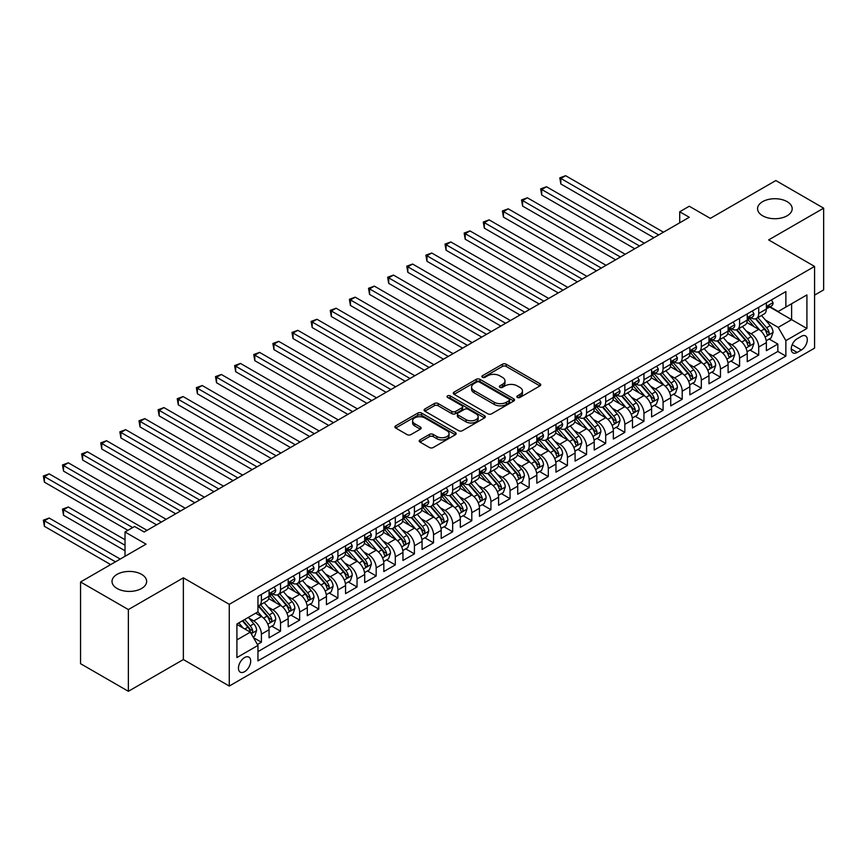 <?xml version="1.0" encoding="UTF-8"?>
<svg xmlns="http://www.w3.org/2000/svg" width="867" height="867" viewBox="0 0 867 867"><rect width="100%" height="100%" fill="white"/><g stroke="black" fill="none" stroke-linecap="round" stroke-linejoin="round"><path stroke-width="1.3" d="M517.382 397.422A1.853 1.073 0 0 0 520.005 397.422L539.957 385.902A2.655 1.528 0 0 0 540.737 384.818A2.655 1.528 0 0 0 539.957 383.734L506.165 364.227A2.655 1.528 0 0 0 502.405 364.227L482.453 375.736A1.853 1.073 0 0 0 481.911 376.506A1.853 1.073 0 0 0 482.453 377.264A1.853 1.073 0 0 0 485.087 377.264L487.666 375.769A8.497 4.909 0 0 1 499.685 375.769L502.502 377.394A8.497 4.909 0 0 1 504.984 380.862A8.497 4.909 0 0 1 502.502 384.33L499.923 385.826A1.853 1.073 0 0 0 499.37 386.584A1.853 1.073 0 0 0 499.923 387.343A1.853 1.073 0 0 0 502.546 387.343L505.125 385.848A8.497 4.909 0 0 1 517.144 385.848L519.962 387.473A8.497 4.909 0 0 1 522.454 390.941A8.497 4.909 0 0 1 519.962 394.409L517.382 395.905A1.853 1.073 0 0 0 516.84 396.663A1.853 1.073 0 0 0 517.382 397.422L517.382 395.905M141.57 574.355A17.307 9.992 0 0 0 122.702 572.187A17.307 9.992 0 0 0 112.016 581.421A17.307 9.992 0 0 0 117.088 588.487A17.307 9.992 0 0 0 135.956 590.655A17.307 9.992 0 0 0 146.642 581.421A17.307 9.992 0 0 0 141.57 574.355M787.117 201.653A17.307 9.992 0 0 0 768.249 199.486A17.307 9.992 0 0 0 757.563 208.719A17.307 9.992 0 0 0 762.635 215.785A17.307 9.992 0 0 0 781.503 217.953A17.307 9.992 0 0 0 792.189 208.719A17.307 9.992 0 0 0 787.117 201.653M244.57 671.697A8.659 4.996 120 0 0 250.227 664.068A8.659 4.996 120 0 0 248.894 657.132A8.659 4.996 120 0 0 244.57 657.565A8.659 4.996 120 0 0 238.913 665.195A8.659 4.996 120 0 0 240.246 672.131A8.659 4.996 120 0 0 244.57 671.697M419.986 439.883A2.655 1.528 0 0 0 419.205 440.967A2.655 1.528 0 0 0 419.986 442.051L429.468 447.524A2.655 1.528 0 0 0 433.218 447.524L455.381 434.735A2.655 1.528 0 0 0 456.15 433.652A2.655 1.528 0 0 0 455.381 432.568L421.579 413.06A2.655 1.528 0 0 0 417.829 413.06L395.677 425.849A2.655 1.528 0 0 0 394.897 426.932A2.655 1.528 0 0 0 395.677 428.016L407.122 434.627A2.655 1.528 0 0 0 410.882 434.627L420.365 429.154A2.655 1.528 0 0 0 421.134 428.07A2.655 1.528 0 0 0 420.365 426.987L414.686 423.703A7.099 4.097 0 0 1 412.605 420.809A7.099 4.097 0 0 1 416.984 417.016A7.099 4.097 0 0 1 424.722 417.905L446.971 430.747A7.099 4.097 0 0 1 449.052 433.652A7.099 4.097 0 0 1 444.673 437.445A7.099 4.097 0 0 1 436.925 436.556L433.218 434.41A2.655 1.528 0 0 0 429.468 434.41L419.986 439.883L419.986 442.051L429.468 436.621L429.468 434.41M814.568 295.127L823.65 289.881L823.65 208.167L775.835 180.553L710.322 218.376L689.276 206.238L679.717 211.754L689.276 217.281L144.15 532.002L134.591 526.486L125.021 532.002L125.021 556.3M128.37 609.577L128.37 691.302L183.36 659.549L183.36 577.834L128.37 609.577L80.555 581.974L146.068 544.151L125.021 532.002M183.36 577.834L229.267 604.332L814.568 266.418L814.568 348.133L229.267 686.057L229.267 604.332M823.65 208.167L768.661 239.91L814.568 266.418M487.861 413.819A2.655 1.528 0 0 0 491.611 413.819L513.763 401.02A2.655 1.528 0 0 0 514.543 399.936A2.655 1.528 0 0 0 513.763 398.853L479.971 379.345A2.655 1.528 0 0 0 476.211 379.345L454.059 392.133A2.655 1.528 0 0 0 453.278 393.217A2.655 1.528 0 0 0 454.059 394.301L487.861 413.819M448.326 397.823A1.853 1.073 0 0 1 450.211 398.083L484.534 417.905L462.414 430.671A2.655 1.528 0 0 1 458.665 430.671L424.863 411.164L434.345 405.723L434.345 403.513L424.863 408.996A2.655 1.528 0 0 0 424.093 410.08A2.655 1.528 0 0 0 424.863 411.164L424.863 408.996M434.345 405.723A2.655 1.528 0 0 1 438.106 405.723L438.106 403.513A2.655 1.528 0 0 0 434.345 403.513M438.106 403.513L451.805 411.435A2.655 1.528 0 0 0 455.565 411.435L461.851 407.804A2.655 1.528 0 0 0 462.631 406.721A2.655 1.528 0 0 0 461.851 405.637L447.589 397.389A1.853 1.073 0 0 1 447.036 396.631A1.853 1.073 0 0 1 448.185 395.645A1.853 1.073 0 0 1 450.211 395.872L484.566 415.716A2.655 1.528 0 0 1 485.347 416.799A2.655 1.528 0 0 1 484.566 417.883L484.566 415.716M128.37 691.302L80.555 663.688L80.555 581.974M257.434 644.506L261.4 642.219L253.467 637.635M248.948 618.128L253.749 620.902A10.816 6.242 60 0 1 261.4 634.156L269.052 629.735L269.052 637.798L280.529 631.176L271.826 626.147M268.076 607.084L272.877 609.859A10.816 6.242 60 0 1 280.529 623.113L288.18 618.691L288.18 626.754L299.657 620.133L290.954 615.104M287.205 596.041L292.006 598.815A10.816 6.242 60 0 1 299.657 612.069L307.308 607.648L307.308 615.711L318.785 609.089L310.083 604.061M306.333 584.997L311.134 587.772A10.816 6.242 60 0 1 318.785 601.026L326.436 596.604L326.436 604.667L337.913 598.046L329.211 593.017M325.461 573.954L330.262 576.728A10.816 6.242 60 0 1 337.913 589.983L345.565 585.561L345.565 593.624L357.041 587.002L348.339 581.974M344.589 562.911L349.39 565.685A10.816 6.242 60 0 1 357.041 578.939L364.693 574.518L364.693 582.581L376.17 575.959L367.467 570.93M363.717 551.867L368.518 554.642A10.816 6.242 60 0 1 376.17 567.896L383.821 563.474L383.821 571.537L395.298 564.916L386.595 559.887M382.835 540.824L387.647 543.598A10.816 6.242 60 0 1 395.298 556.852L402.949 552.431L402.949 560.494L414.415 553.872L405.713 548.844M401.963 529.78L406.775 532.555A10.816 6.242 60 0 1 414.415 545.809L422.066 541.387L422.066 549.45L433.543 542.829L424.841 537.8M421.091 518.737L425.892 521.511A10.816 6.242 60 0 1 433.543 534.766L441.195 530.344L441.195 538.407L452.672 531.785L443.969 526.757M440.219 507.694L445.02 510.468A10.816 6.242 60 0 1 452.672 523.722L460.323 519.3L460.323 527.364L471.8 520.742L463.097 515.713M459.347 496.65L464.148 499.425A10.816 6.242 60 0 1 471.8 512.679L479.451 508.257L479.451 516.32L490.928 509.698L482.225 504.67M478.476 485.607L483.277 488.381A10.816 6.242 60 0 1 490.928 501.635L498.579 497.214L498.579 505.277L510.056 498.655L501.354 493.626M497.604 474.563L502.405 477.338A10.816 6.242 60 0 1 510.056 490.592L517.707 486.17L517.707 494.233L529.184 487.612L520.482 482.583M516.732 463.52L521.533 466.294A10.816 6.242 60 0 1 529.184 479.549L536.836 475.138L536.836 483.19L548.312 476.568L539.61 471.54M535.86 452.487L540.661 455.251A10.816 6.242 60 0 1 548.312 468.505L555.964 464.094L555.964 472.147L567.441 465.525L558.738 460.496M554.988 441.444L559.789 444.207A10.816 6.242 60 0 1 567.441 457.462L575.092 453.051L575.092 461.103L586.569 454.481L577.866 449.453M574.117 430.4L578.918 433.164A10.816 6.242 60 0 1 586.569 446.418L594.22 442.007L594.22 450.06L605.697 443.438L596.995 438.409M593.245 419.357L598.046 422.121A10.816 6.242 60 0 1 605.697 435.375L613.348 430.964L613.348 439.027L624.825 432.395L616.123 427.366M612.373 408.314L617.174 411.077A10.816 6.242 60 0 1 624.825 424.331L632.476 419.921L632.476 427.984L643.953 421.351L635.251 416.333M631.49 397.27L636.302 400.045A10.816 6.242 60 0 1 643.953 413.288L651.605 408.877L651.605 416.94L663.071 410.308L654.368 405.29M650.618 386.227L655.43 389.001A10.816 6.242 60 0 1 663.071 402.245L670.722 397.834L670.722 405.897L682.199 399.264L673.496 394.247M669.747 375.183L674.548 377.958A10.816 6.242 60 0 1 682.199 391.201L689.85 386.79L689.85 394.853L701.327 388.221L692.625 383.203M688.875 364.14L693.676 366.914A10.816 6.242 60 0 1 701.327 380.158L708.978 375.747L708.978 383.81L720.455 377.178L711.753 372.16M708.003 353.097L712.804 355.871A10.816 6.242 60 0 1 720.455 369.114L728.107 364.704L728.107 372.767L739.584 366.134L730.881 361.116M727.131 342.053L731.932 344.828A10.816 6.242 60 0 1 739.584 358.071L747.235 353.66L747.235 361.723L758.712 355.091L758.712 347.028A10.816 6.242 -120 0 0 751.06 333.784L746.259 331.01M750.009 350.073L758.712 355.091M269.052 629.735A10.816 6.242 -120 0 0 261.4 616.48L255.667 613.175M288.18 618.691A10.816 6.242 -120 0 0 280.529 605.437L268.705 598.609M307.308 607.648A10.816 6.242 -120 0 0 299.657 594.394L287.822 587.566M326.436 596.604A10.816 6.242 -120 0 0 318.785 583.35L306.951 576.522M345.565 585.561A10.816 6.242 -120 0 0 337.913 572.307L326.079 565.479M364.693 574.518A10.816 6.242 -120 0 0 357.041 561.263L345.207 554.436M383.821 563.474A10.816 6.242 -120 0 0 376.17 550.22L364.335 543.392M402.949 552.431A10.816 6.242 -120 0 0 395.298 539.187L383.463 532.349M422.066 541.387A10.816 6.242 -120 0 0 414.415 528.144L402.591 521.305M441.195 530.344A10.816 6.242 -120 0 0 433.543 517.1L421.72 510.262M460.323 519.3A10.816 6.242 -120 0 0 452.672 506.057L440.848 499.219M479.451 508.257A10.816 6.242 -120 0 0 471.8 495.014L459.976 488.175M498.579 497.214A10.816 6.242 -120 0 0 490.928 483.97L479.104 477.143M517.707 486.17A10.816 6.242 -120 0 0 510.056 472.927L498.232 466.099M536.836 475.138A10.816 6.242 -120 0 0 529.184 461.883L517.361 455.056M555.964 464.094A10.816 6.242 -120 0 0 548.312 450.84L536.478 444.012M575.092 453.051A10.816 6.242 -120 0 0 567.441 439.797L555.606 432.969M594.22 442.007A10.816 6.242 -120 0 0 586.569 428.753L574.734 421.926M613.348 430.964A10.816 6.242 -120 0 0 605.697 417.71L593.862 410.882M632.476 419.921A10.816 6.242 -120 0 0 624.825 406.666L612.991 399.839M651.605 408.877A10.816 6.242 -120 0 0 643.953 395.623L632.119 388.795M670.722 397.834A10.816 6.242 -120 0 0 663.071 384.58L651.247 377.752M689.85 386.79A10.816 6.242 -120 0 0 682.199 373.536L670.375 366.708M708.978 375.747A10.816 6.242 -120 0 0 701.327 362.493L689.503 355.665M728.107 364.704A10.816 6.242 -120 0 0 720.455 351.449L708.632 344.622M747.235 353.66A10.816 6.242 -120 0 0 739.584 340.406L727.76 333.578M801.368 336.32L797.163 338.748A8.388 4.844 120 0 0 791.679 346.139A8.388 4.844 120 0 0 792.969 352.858A8.388 4.844 120 0 0 797.163 352.446L801.368 350.019A8.388 4.844 120 0 0 806.841 342.628A8.388 4.844 120 0 0 805.562 335.908A8.388 4.844 120 0 0 801.368 336.32M236.919 639.9L250.303 632.162L257.954 645.416L257.954 660.882L785.87 356.088L785.87 340.623L778.219 327.379L765.388 319.966M257.954 645.416L236.919 657.565L236.919 623.991L257.954 611.842L257.954 596.388L785.87 291.594L785.87 307.059L806.917 294.91L806.917 328.485L785.87 340.623M272.78 593.895L272.877 593.96A10.816 6.242 60 0 0 278.285 594.491L285.937 590.069A10.816 6.242 -120 0 0 288.18 585.117L288.18 578.939M291.908 582.852L292.006 582.917A10.816 6.242 60 0 0 297.414 583.448L305.065 579.026A10.816 6.242 -120 0 0 307.308 574.073L307.308 567.896M311.036 571.808L311.134 571.873A10.816 6.242 60 0 0 316.542 572.404L324.193 567.993A10.816 6.242 -120 0 0 326.436 563.03L326.436 556.852M330.164 560.765L330.262 560.83A10.816 6.242 60 0 0 335.67 561.361L343.321 556.95A10.816 6.242 -120 0 0 345.565 551.986L345.565 545.809M349.293 549.721L349.39 549.786A10.816 6.242 60 0 0 354.798 550.317L362.449 545.907A10.816 6.242 -120 0 0 364.693 540.954L364.693 534.766M368.41 538.678L368.518 538.743A10.816 6.242 60 0 0 373.926 539.274L381.578 534.863A10.816 6.242 -120 0 0 383.821 529.91L383.821 523.722M387.538 527.635L387.647 527.7A10.816 6.242 60 0 0 393.054 528.231L400.706 523.82A10.816 6.242 -120 0 0 402.949 518.867L402.949 512.679M406.666 516.591L406.775 516.656A10.816 6.242 60 0 0 412.183 517.187L419.834 512.776A10.816 6.242 -120 0 0 422.066 507.824L422.066 501.635M425.795 505.559L425.892 505.613A10.816 6.242 60 0 0 431.311 506.144L438.962 501.733A10.816 6.242 -120 0 0 441.195 496.78L441.195 490.592M444.923 494.515L445.02 494.569A10.816 6.242 60 0 0 450.439 495.1L458.09 490.689A10.816 6.242 -120 0 0 460.323 485.737L460.323 479.549M464.051 483.472L464.148 483.526A10.816 6.242 60 0 0 469.556 484.057L477.208 479.646A10.816 6.242 -120 0 0 479.451 474.693L479.451 468.505M483.179 472.428L483.277 472.482A10.816 6.242 60 0 0 488.685 473.014L496.336 468.603A10.816 6.242 -120 0 0 498.579 463.65L498.579 457.462M502.307 461.385L502.405 461.439A10.816 6.242 60 0 0 507.813 461.97L515.464 457.559A10.816 6.242 -120 0 0 517.707 452.607L517.707 446.418M521.435 450.341L521.533 450.396A10.816 6.242 60 0 0 526.941 450.927L534.592 446.516A10.816 6.242 -120 0 0 536.836 441.563L536.836 435.375M540.564 439.298L540.661 439.352A10.816 6.242 60 0 0 546.069 439.883L553.72 435.472A10.816 6.242 -120 0 0 555.964 430.52L555.964 424.331M559.692 428.255L559.789 428.309A10.816 6.242 60 0 0 565.197 428.851L572.849 424.429A10.816 6.242 -120 0 0 575.092 419.476L575.092 413.288M578.82 417.211L578.918 417.265A10.816 6.242 60 0 0 584.325 417.807L591.977 413.386A10.816 6.242 -120 0 0 594.22 408.433L594.22 402.245M597.948 406.168L598.046 406.222A10.816 6.242 60 0 0 603.454 406.764L611.105 402.342A10.816 6.242 -120 0 0 613.348 397.389L613.348 391.201M617.066 395.124L617.174 395.179A10.816 6.242 60 0 0 622.582 395.72L630.233 391.299A10.816 6.242 -120 0 0 632.476 386.346L632.476 380.158M636.194 384.081L636.302 384.135A10.816 6.242 60 0 0 641.71 384.677L649.361 380.255A10.816 6.242 -120 0 0 651.605 375.303L651.605 369.114M655.322 373.038L655.43 373.092A10.816 6.242 60 0 0 660.838 373.634L668.49 369.212A10.816 6.242 -120 0 0 670.722 364.259L670.722 358.071M674.45 361.994L674.548 362.048A10.816 6.242 60 0 0 679.966 362.59L687.618 358.169A10.816 6.242 -120 0 0 689.85 353.216L689.85 347.028M693.578 350.951L693.676 351.005A10.816 6.242 60 0 0 699.095 351.547L706.746 347.125A10.816 6.242 -120 0 0 708.978 342.172L708.978 335.984M712.707 339.907L712.804 339.962A10.816 6.242 60 0 0 718.212 340.503L725.863 336.082A10.816 6.242 -120 0 0 728.107 331.129L728.107 324.941M731.835 328.864L731.932 328.918A10.816 6.242 60 0 0 737.34 329.46L744.991 325.038A10.816 6.242 -120 0 0 747.235 320.086L747.235 313.908M257.954 651.605L777.84 351.449L777.84 344.047L766.363 350.68L766.363 342.617A10.816 6.242 -120 0 0 758.712 329.362L746.888 322.535M750.963 317.821L751.06 317.875A10.816 6.242 -120 0 0 756.468 318.417A10.816 6.242 -120 0 0 758.712 313.464L758.712 307.276M756.468 318.417L764.12 313.995A10.816 6.242 -120 0 0 766.363 309.042L766.363 302.865M261.4 594.394L261.4 600.582A10.816 6.242 60 0 1 259.157 605.534A10.816 6.242 60 0 1 257.954 605.968M259.157 605.534L266.808 601.113A10.816 6.242 -120 0 0 269.052 596.16L269.052 589.983M280.529 583.35L280.529 589.538A10.816 6.242 60 0 1 278.285 594.491M299.657 572.307L299.657 578.495A10.816 6.242 60 0 1 297.414 583.448M318.785 561.263L318.785 567.452A10.816 6.242 60 0 1 316.542 572.404M337.913 550.22L337.913 556.408A10.816 6.242 60 0 1 335.67 561.361M357.041 539.176L357.041 545.365A10.816 6.242 60 0 1 354.798 550.317M376.17 528.144L376.17 534.321A10.816 6.242 60 0 1 373.926 539.274M395.298 517.1L395.298 523.278A10.816 6.242 60 0 1 393.054 528.231M414.415 506.057L414.415 512.234A10.816 6.242 60 0 1 412.183 517.187M433.543 495.014L433.543 501.191A10.816 6.242 60 0 1 431.311 506.144M452.672 483.97L452.672 490.148A10.816 6.242 60 0 1 450.439 495.1M471.8 472.927L471.8 479.104A10.816 6.242 60 0 1 469.556 484.057M490.928 461.883L490.928 468.061A10.816 6.242 60 0 1 488.685 473.014M510.056 450.84L510.056 457.017A10.816 6.242 60 0 1 507.813 461.97M529.184 439.797L529.184 445.974A10.816 6.242 60 0 1 526.941 450.927M548.312 428.753L548.312 434.931A10.816 6.242 60 0 1 546.069 439.883M567.441 417.71L567.441 423.887A10.816 6.242 60 0 1 565.197 428.851M586.569 406.666L586.569 412.844A10.816 6.242 60 0 1 584.325 417.807M605.697 395.623L605.697 401.811A10.816 6.242 60 0 1 603.454 406.764M624.825 384.58L624.825 390.768A10.816 6.242 60 0 1 622.582 395.72M643.953 373.536L643.953 379.724A10.816 6.242 60 0 1 641.71 384.677M663.071 362.493L663.071 368.681A10.816 6.242 60 0 1 660.838 373.634M682.199 351.449L682.199 357.637A10.816 6.242 60 0 1 679.966 362.59M701.327 340.406L701.327 346.594A10.816 6.242 60 0 1 699.095 351.547M720.455 329.362L720.455 335.551A10.816 6.242 60 0 1 718.212 340.503M739.584 318.319L739.584 324.507A10.816 6.242 60 0 1 737.34 329.46M739.584 358.071L739.584 366.134M720.455 369.114L720.455 377.178M701.327 380.158L701.327 388.221M682.199 391.201L682.199 399.264M663.071 402.245L663.071 410.308M643.953 413.288L643.953 421.351M624.825 424.331L624.825 432.395M605.697 435.375L605.697 443.438M586.569 446.418L586.569 454.481M567.441 457.462L567.441 465.525M548.312 468.505L548.312 476.568M529.184 479.549L529.184 487.612M510.056 490.592L510.056 498.655M490.928 501.635L490.928 509.698M471.8 512.679L471.8 520.742M452.672 523.722L452.672 531.785M433.543 534.766L433.543 542.829M414.415 545.809L414.415 553.872M395.298 556.852L395.298 564.916M376.17 567.896L376.17 575.959M357.041 578.939L357.041 587.002M337.913 589.983L337.913 598.046M318.785 601.026L318.785 609.089M299.657 612.069L299.657 620.133M280.529 623.113L280.529 631.176M261.4 634.156L261.4 642.219M250.303 632.162L236.919 624.435M778.219 327.379L791.614 319.641L791.614 303.743L806.917 294.91M769.701 306.994L806.917 328.485M770.091 306.777L778.219 311.47L785.87 307.059M183.36 659.549L229.267 686.057M679.717 211.754L679.717 222.797M769.137 339.03L777.84 344.047M777.84 351.449L785.87 356.088M518.119 397.682L519.962 396.62A8.497 4.909 0 0 0 522.454 393.152L522.454 390.941M504.984 380.862L504.984 383.073A8.497 4.909 0 0 1 502.502 386.541L500.66 387.603M539.924 385.923L506.165 366.438A2.655 1.528 0 0 0 502.405 366.438L483.201 377.524M513.763 398.853L513.763 401.02L479.971 381.556A2.655 1.528 0 0 0 476.211 381.556L454.102 394.322M509.07 400.695A1.853 1.073 0 0 0 509.612 399.936A1.853 1.073 0 0 0 509.07 399.178L479.408 382.054A1.853 1.073 0 0 0 476.774 382.054L474.054 383.626A8.497 4.909 0 0 0 471.572 387.094A8.497 4.909 0 0 0 474.054 390.562L494.331 402.266A8.497 4.909 0 0 0 506.35 402.266L509.07 400.695L509.07 402.906A1.853 1.073 0 0 0 509.612 402.147L509.612 399.936M471.572 387.094L471.572 389.305A8.497 4.909 0 0 0 474.054 392.773L474.054 390.562M509.07 402.906L506.35 404.477A8.497 4.909 0 0 1 494.331 404.477L474.054 392.773M438.106 405.723L451.805 413.635A2.655 1.528 0 0 0 455.565 413.635L461.851 410.004A2.655 1.528 0 0 0 462.631 408.921L462.631 406.721M466.034 419.639A7.099 4.097 0 0 0 473.772 420.528A7.099 4.097 0 0 0 478.15 416.745A7.099 4.097 0 0 0 476.07 413.841L468.234 409.322A2.655 1.528 0 0 0 464.484 409.322L458.188 412.952A2.655 1.528 0 0 0 457.418 414.036A2.655 1.528 0 0 0 458.188 415.12L466.034 419.639L466.034 421.85A7.099 4.097 0 0 0 473.772 422.738A7.099 4.097 0 0 0 478.15 418.945L478.15 416.745M457.418 414.036L457.418 416.236A2.655 1.528 0 0 0 458.188 417.32L458.188 415.12M466.034 421.85L458.188 417.32M449.052 433.652L449.052 435.863A7.099 4.097 0 0 1 444.673 439.645A7.099 4.097 0 0 1 436.925 438.756L433.218 436.621A2.655 1.528 0 0 0 429.468 436.621M412.605 420.809L412.605 423.02A7.099 4.097 0 0 0 414.686 425.914L414.686 423.703M420.322 429.176L414.686 425.914M455.338 434.757L421.579 415.26A2.655 1.528 0 0 0 417.829 415.26L395.71 428.038M766.2 340.72L771.142 337.87L773.061 332.343A7.164 4.14 -120 0 0 770.264 325.613L761.529 315.501M759.774 330.067L749.792 318.503M754.095 326.696L748.297 319.988A17.177 9.916 -120 0 0 747.766 319.381M560.841 228.151L615.635 259.797L522.584 206.064L522.584 200.548L527.364 197.784L625.205 254.269M755.493 318.807L764.336 329.037A7.164 4.14 60 0 1 766.894 333.979C767.967 335.421 768.736 334.976 769.192 332.646A7.164 4.14 -120 0 0 766.634 327.715L757.888 317.593M756.013 318.633L765.518 329.633A3.652 2.113 60 0 1 766.439 331.064L769.192 332.646M766.894 333.979L767.414 334.825M771.435 299.939L773.061 302.746A7.164 4.14 60 0 1 771.576 305.921L767.934 308.023A7.164 4.14 -120 0 0 769.192 306.365L769.04 305.737M658.682 234.946L560.841 178.461L565.62 175.698L663.461 232.183M766.601 308.359L766.634 308.359A7.164 4.14 -120 0 0 767.934 308.023M768.26 305.834L769.192 306.365C768.736 305.292 767.967 305.726 766.894 307.698A7.164 4.14 60 0 1 766.363 308.717M653.891 237.71L560.841 183.977L560.841 178.461L559.789 177.854L565.62 175.698M560.841 183.977L559.789 177.854M747.072 351.764L752.014 348.913L753.932 343.386A7.164 4.14 -120 0 0 751.136 336.656L742.401 326.545M740.646 341.11L730.664 329.547M734.967 337.74L729.169 331.031A17.177 9.916 -120 0 0 728.638 330.425M541.712 239.194L596.507 270.84L503.456 217.108L503.456 211.591L508.235 208.828L606.076 265.313M736.365 329.85L745.208 340.081A7.164 4.14 60 0 1 747.766 345.023C748.839 346.464 749.608 346.02 750.063 343.69A7.164 4.14 -120 0 0 747.506 338.759L738.76 328.636M736.885 329.677L746.389 340.677A3.652 2.113 60 0 1 747.311 342.107L750.063 343.69M747.766 345.023L748.286 345.868M727.944 362.807L732.886 359.957L734.804 354.43A7.164 4.14 -120 0 0 732.008 347.7L723.273 337.577M721.517 352.154L711.536 340.59M715.839 348.783L710.04 342.075A17.177 9.916 -120 0 0 709.509 341.468M522.584 250.238L577.389 281.883L484.328 228.151L484.328 222.635L489.118 219.871L586.948 276.356M717.247 340.894L726.08 351.124A7.164 4.14 60 0 1 728.638 356.066C729.711 357.507 730.48 357.063 730.935 354.733A7.164 4.14 -120 0 0 728.378 349.802L719.643 339.68M717.757 340.72L727.261 351.72A3.652 2.113 60 0 1 728.182 353.151L730.935 354.733M728.638 356.066L729.158 356.911M708.816 373.85L713.769 371L715.676 365.473A7.164 4.14 -120 0 0 712.88 358.743L704.145 348.621M702.389 363.197L692.408 351.634M696.71 359.827L690.912 353.118A17.177 9.916 -120 0 0 690.381 352.511M503.456 261.281L558.261 292.927L465.2 239.194L465.2 233.678L469.99 230.915L567.82 287.4M698.119 351.937L706.952 362.168A7.164 4.14 60 0 1 709.509 367.109C710.582 368.551 711.352 368.107 711.807 365.776A7.164 4.14 -120 0 0 709.249 360.845L700.514 350.723M698.639 351.764L708.133 362.764A3.652 2.113 60 0 1 709.054 364.194L711.807 365.776M709.509 367.109L710.03 367.955M689.698 384.894L694.64 382.044L696.548 376.516A7.164 4.14 -120 0 0 693.752 369.786L685.017 359.664M683.261 374.241L673.28 362.666M677.582 370.87L671.784 364.162A17.177 9.916 -120 0 0 671.253 363.555M484.328 272.325L539.133 303.959L446.072 250.238L446.072 244.722L450.862 241.958L548.692 298.443M678.991 362.98L687.824 373.211A7.164 4.14 60 0 1 690.381 378.153C691.465 379.594 692.224 379.15 692.679 376.82A7.164 4.14 -120 0 0 690.121 371.889L681.386 361.767M679.511 362.807L689.005 373.807A3.652 2.113 60 0 1 689.926 375.238L692.679 376.82M690.381 378.153L690.901 378.998M752.307 310.971L753.932 313.789A7.164 4.14 60 0 1 752.448 316.964L748.817 319.067A7.164 4.14 -120 0 0 750.063 317.409L749.912 316.78M639.553 245.99L541.712 189.505L546.492 186.741L644.333 243.226M747.473 319.403L747.506 319.403A7.164 4.14 -120 0 0 748.817 319.067M749.131 316.878L750.063 317.409C749.608 316.336 748.85 316.769 747.766 318.731A7.164 4.14 60 0 1 747.235 319.76M634.763 248.753L541.712 195.021L541.712 189.505L540.661 188.898L546.492 186.741M541.712 195.021L540.661 188.898M733.179 322.015L734.804 324.832A7.164 4.14 60 0 1 733.319 328.008L729.689 330.11A7.164 4.14 -120 0 0 730.935 328.452L730.783 327.813M620.425 257.033L521.533 199.941L527.364 197.784M728.345 330.446L728.378 330.446A7.164 4.14 -120 0 0 729.689 330.11M730.003 327.921L730.935 328.452C730.48 327.379 729.721 327.813 728.638 329.774A7.164 4.14 60 0 1 728.107 330.804M522.584 206.064L521.533 199.941M714.05 333.058L715.676 335.876A7.164 4.14 60 0 1 714.191 339.051L710.561 341.143A7.164 4.14 -120 0 0 711.807 339.496L711.655 338.856M601.297 268.076L502.405 210.984L508.235 208.828M709.217 341.479L709.249 341.479A7.164 4.14 -120 0 0 710.561 341.143M710.875 338.964L711.807 339.496C711.352 338.423 710.593 338.856 709.509 340.818A7.164 4.14 60 0 1 708.978 341.847M503.456 217.108L502.405 210.984M694.922 344.101L696.548 346.919A7.164 4.14 60 0 1 695.063 350.095L691.433 352.186A7.164 4.14 -120 0 0 692.679 350.539L692.527 349.9M582.169 279.12L483.277 222.028L489.118 219.871M690.089 352.522L690.121 352.522A7.164 4.14 -120 0 0 691.433 352.186M691.758 350.008L692.679 350.539C692.224 349.455 691.465 349.9 690.381 351.861A7.164 4.14 60 0 1 689.85 352.891M484.328 228.151L483.277 222.028M670.57 395.937L675.512 393.087L677.42 387.56A7.164 4.14 -120 0 0 674.634 380.83L665.889 370.708M664.144 385.284L654.152 373.71M658.454 381.913L652.656 375.194A17.177 9.916 -120 0 0 652.125 374.598M465.2 283.368L520.005 315.003L426.954 261.281L426.954 255.765L431.733 253.001L529.564 309.486M659.863 374.024L668.695 384.254A7.164 4.14 60 0 1 671.253 389.196C672.337 390.638 673.095 390.193 673.551 387.863A7.164 4.14 -120 0 0 670.993 382.932L662.258 372.81M660.383 373.85L669.877 384.85A3.652 2.113 60 0 1 670.798 386.281L673.551 387.863M671.253 389.196L671.773 390.042M675.794 355.145L677.42 357.963A7.164 4.14 60 0 1 675.935 361.138L672.304 363.23A7.164 4.14 -120 0 0 673.551 361.582L673.399 360.943M563.041 290.163L464.148 233.071L469.99 230.915M670.971 363.566L670.993 363.566A7.164 4.14 -120 0 0 672.304 363.23M672.629 361.051L673.551 361.582C673.095 360.499 672.337 360.943 671.253 362.905A7.164 4.14 60 0 1 670.722 363.923M465.2 239.194L464.148 233.071M651.442 406.981L656.384 404.13L658.291 398.603A7.164 4.14 -120 0 0 655.506 391.873L646.76 381.751M645.015 396.317L635.023 384.753M639.326 392.957L633.528 386.238A17.177 9.916 -120 0 0 632.997 385.642M446.072 294.412L500.877 326.046L407.826 272.325L407.826 266.808L412.605 264.045L510.435 320.53M640.735 385.067L649.567 395.298A7.164 4.14 60 0 1 652.125 400.24C653.209 401.681 653.967 401.237 654.422 398.907A7.164 4.14 -120 0 0 651.865 393.976L643.13 383.853M641.255 384.894L650.749 395.894A3.652 2.113 60 0 1 651.67 397.324L654.422 398.907M652.125 400.24L652.645 401.085M656.666 366.188L658.291 369.006A7.164 4.14 60 0 1 656.807 372.181L653.176 374.273A7.164 4.14 -120 0 0 654.422 372.626L654.271 371.986M543.912 301.207L445.02 244.115L450.862 241.958M651.843 374.609L651.865 374.609A7.164 4.14 -120 0 0 653.176 374.273M653.501 372.095L654.422 372.626C653.967 371.542 653.209 371.986 652.125 373.948A7.164 4.14 60 0 1 651.605 374.967M446.072 250.238L445.02 244.115M632.314 418.024L637.256 415.174L639.163 409.647A7.164 4.14 -120 0 0 636.378 402.917L627.632 392.794M625.887 407.36L615.895 395.796M620.198 404L614.4 397.281A17.177 9.916 -120 0 0 613.869 396.685M426.954 305.455L481.749 337.09L388.698 283.368L388.698 277.852L393.477 275.088L491.307 331.573M621.606 396.1L630.45 406.341A7.164 4.14 60 0 1 632.997 411.272C634.08 412.714 634.839 412.28 635.294 409.95A7.164 4.14 -120 0 0 632.737 405.019L624.002 394.897M622.127 395.937L631.62 406.937A3.652 2.113 60 0 1 632.542 408.368L635.294 409.95M632.997 411.272L633.517 412.128M637.538 377.232L639.163 380.049A7.164 4.14 60 0 1 637.678 383.225L634.048 385.316A7.164 4.14 -120 0 0 635.294 383.669L635.143 383.03M524.784 312.25L425.892 255.158L431.733 253.001M632.715 385.652L632.737 385.652A7.164 4.14 -120 0 0 634.048 385.316M634.373 383.138L635.294 383.669C634.85 382.585 634.08 383.03 632.997 384.991A7.164 4.14 60 0 1 632.476 386.01M426.954 261.281L425.892 255.158M613.186 429.067L618.128 426.206L620.035 420.69A7.164 4.14 -120 0 0 617.25 413.96L608.504 403.838M606.759 418.403L596.767 406.84M601.069 415.044L595.271 408.324A17.177 9.916 -120 0 0 594.74 407.728M407.826 316.498L462.62 348.133L369.57 294.412L369.57 288.895L374.349 286.132L472.19 342.617M602.478 407.143L611.322 417.385A7.164 4.14 60 0 1 613.869 422.316C614.952 423.757 615.711 423.324 616.166 420.994A7.164 4.14 -120 0 0 613.608 416.062L604.873 405.94M602.998 406.981L612.492 417.981A3.652 2.113 60 0 1 613.413 419.411L616.166 420.994M613.869 422.316L614.4 423.172M618.409 388.275L620.035 391.093A7.164 4.14 60 0 1 618.55 394.268L614.92 396.36A7.164 4.14 -120 0 0 616.166 394.713L616.014 394.073M505.656 323.293L406.775 266.202L412.605 264.045M613.587 396.696L613.608 396.696A7.164 4.14 -120 0 0 614.92 396.36M615.245 394.182L616.166 394.713C615.722 393.629 614.952 394.073 613.869 396.035A7.164 4.14 60 0 1 613.348 397.053M407.826 272.325L406.775 266.202M594.058 440.111L598.999 437.25L600.907 431.733A7.164 4.14 -120 0 0 598.122 425.003L589.376 414.881M587.631 429.447L577.639 417.883M581.941 426.087L576.143 419.368A17.177 9.916 -120 0 0 575.612 418.772M388.698 327.542L443.492 359.176L350.441 305.455L350.441 299.939L355.221 297.175L453.062 353.66M583.35 418.187L592.194 428.428A7.164 4.14 60 0 1 594.751 433.359C595.824 434.8 596.594 434.367 597.038 432.037A7.164 4.14 -120 0 0 594.491 427.095L585.745 416.984M583.87 418.024L593.364 429.024A3.652 2.113 60 0 1 594.285 430.455L597.038 432.037M594.751 433.359L595.271 434.215M599.281 399.319L600.907 402.136A7.164 4.14 60 0 1 599.422 405.312L595.792 407.403A7.164 4.14 -120 0 0 597.038 405.756L596.886 405.117M486.528 334.337L387.647 277.245L393.477 275.088M594.459 407.739L594.491 407.739A7.164 4.14 -120 0 0 595.792 407.403M596.117 405.225L597.038 405.756C596.594 404.672 595.824 405.117 594.751 407.078A7.164 4.14 60 0 1 594.22 408.097M388.698 283.368L387.647 277.245M574.929 451.154L579.871 448.293L581.779 442.777A7.164 4.14 -120 0 0 578.993 436.047L570.258 425.925M568.503 440.49L558.511 428.927M562.813 437.131L557.026 430.411A17.177 9.916 -120 0 0 556.484 429.815M369.57 338.585L424.364 370.22L331.313 316.498L331.313 310.982L336.093 308.218L433.933 364.704M564.222 429.23L573.065 439.471A7.164 4.14 60 0 1 575.623 444.403C576.696 445.844 577.465 445.41 577.91 443.08A7.164 4.14 -120 0 0 575.363 438.138L566.617 428.027M564.742 429.067L574.247 440.068A3.652 2.113 60 0 1 575.157 441.487L577.91 443.08M575.623 444.403L576.143 445.259M580.164 410.362L581.779 413.18A7.164 4.14 60 0 1 580.305 416.355L576.663 418.447A7.164 4.14 -120 0 0 577.91 416.799L577.758 416.16M467.4 345.38L368.518 288.288L374.349 286.132M575.33 418.783L575.363 418.783A7.164 4.14 -120 0 0 576.663 418.447M576.988 416.268L577.91 416.799C577.465 415.716 576.696 416.16 575.623 418.122A7.164 4.14 60 0 1 575.092 419.14M369.57 294.412L368.518 288.288M555.801 462.198L560.743 459.337L562.661 453.82A7.164 4.14 -120 0 0 559.865 447.09L551.13 436.968M549.375 451.534L539.382 439.97M543.696 448.174L537.898 441.455A17.177 9.916 -120 0 0 537.367 440.859M350.441 349.629L405.236 381.263L312.185 327.542L312.185 322.015L316.964 319.262L414.805 375.747M545.094 440.273L553.937 450.515A7.164 4.14 60 0 1 556.495 455.446C557.568 456.887 558.337 456.454 558.782 454.124A7.164 4.14 -120 0 0 556.235 449.182L547.489 439.07M545.614 440.111L555.118 451.111A3.652 2.113 60 0 1 556.04 452.531L558.782 454.124M556.495 455.446L557.015 456.302M561.036 421.405L562.661 424.223A7.164 4.14 60 0 1 561.177 427.398L557.535 429.49A7.164 4.14 -120 0 0 558.782 427.843L558.641 427.203M448.272 356.424L349.39 299.321L355.221 297.175M556.202 429.826L556.235 429.826A7.164 4.14 -120 0 0 557.535 429.49M557.86 427.312L558.782 427.843C558.337 426.759 557.568 427.203 556.495 429.165A7.164 4.14 60 0 1 555.964 430.184M350.441 305.455L349.39 299.321M536.673 473.241L541.615 470.38L543.533 464.864A7.164 4.14 -120 0 0 540.737 458.134L532.002 448.011M530.246 462.577L520.254 451.013M524.568 459.217L518.769 452.498A17.177 9.916 -120 0 0 518.238 451.902M331.313 360.672L386.108 392.307L293.057 338.585L293.057 333.058L297.836 330.305L395.677 386.79M525.966 451.317L534.809 461.558A7.164 4.14 60 0 1 537.367 466.489C538.44 467.931 539.209 467.497 539.664 465.167A7.164 4.14 -120 0 0 537.106 460.225L528.361 450.114M526.486 451.154L535.99 462.154A3.652 2.113 60 0 1 536.911 463.574L539.664 465.167M537.367 466.489L537.887 467.346M541.908 432.449L543.533 435.267A7.164 4.14 60 0 1 542.048 438.442L538.407 440.534A7.164 4.14 -120 0 0 539.664 438.886L539.512 438.247M429.143 367.467L330.262 310.364L336.093 308.218M537.074 440.87L537.106 440.87A7.164 4.14 -120 0 0 538.407 440.534M538.732 438.355L539.664 438.886C539.209 437.802 538.44 438.247 537.367 440.208A7.164 4.14 60 0 1 536.836 441.227M331.313 316.498L330.262 310.364M517.545 484.285L522.487 481.423L524.405 475.907A7.164 4.14 -120 0 0 521.609 469.177L512.874 459.055M511.118 473.62L501.137 462.057M505.439 470.261L499.641 463.542A17.177 9.916 -120 0 0 499.11 462.945M312.185 371.715L366.979 403.35L273.929 349.629L273.929 344.101L278.708 341.349L376.549 397.834M506.837 462.36L515.681 472.602A7.164 4.14 60 0 1 518.238 477.533C519.311 478.974 520.081 478.541 520.536 476.211A7.164 4.14 -120 0 0 517.978 471.269L509.232 461.157M507.358 462.198L516.862 473.198A3.652 2.113 60 0 1 517.783 474.617L520.536 476.211M518.238 477.533L518.759 478.389M522.779 443.492L524.405 446.31A7.164 4.14 60 0 1 522.92 449.485L519.279 451.577A7.164 4.14 -120 0 0 520.536 449.93L520.384 449.29M410.026 378.5L311.134 321.408L316.964 319.262M517.946 451.913L517.978 451.913A7.164 4.14 -120 0 0 519.279 451.577M519.604 449.399L520.536 449.93C520.081 448.846 519.311 449.29 518.238 451.252A7.164 4.14 60 0 1 517.707 452.271M312.185 327.542L311.134 321.408M498.417 495.328L503.359 492.467L505.277 486.951A7.164 4.14 -120 0 0 502.481 480.22L493.746 470.098M491.99 484.664L482.009 473.1M486.311 481.304L480.513 474.585A17.177 9.916 -120 0 0 479.982 473.989M293.057 382.759L347.851 414.393M487.709 473.404L496.553 483.645A7.164 4.14 60 0 1 499.11 488.576C500.183 490.018 500.953 489.584 501.408 487.254A7.164 4.14 -120 0 0 498.85 482.312L490.104 472.201M488.229 473.241L497.734 484.241A3.652 2.113 60 0 1 498.655 485.661L501.408 487.254M499.11 488.576L499.63 489.432M503.651 454.536L505.277 457.353A7.164 4.14 60 0 1 503.792 460.529L500.161 462.62A7.164 4.14 -120 0 0 501.408 460.973L501.256 460.334M390.898 389.543L292.006 332.451L297.836 330.305M498.818 462.956L498.85 462.956A7.164 4.14 -120 0 0 500.161 462.62M500.476 460.431L501.408 460.973C500.953 459.889 500.194 460.334 499.11 462.295A7.164 4.14 60 0 1 498.579 463.314M293.057 338.585L292.006 332.451M479.288 506.371L484.23 503.51L486.149 497.994A7.164 4.14 -120 0 0 483.353 491.264L474.617 481.142M472.862 495.707L462.88 484.144M467.183 492.337L461.385 485.628A17.177 9.916 -120 0 0 460.854 485.032M273.929 393.802L328.734 425.437L235.672 371.715L235.672 366.188L240.462 363.436L338.293 419.921M468.592 484.447L477.424 494.689A7.164 4.14 60 0 1 479.982 499.62C481.055 501.061 481.824 500.617 482.28 498.297A7.164 4.14 -120 0 0 479.722 493.356L470.987 483.244M469.112 484.285L478.606 495.285A3.652 2.113 60 0 1 479.527 496.704L482.28 498.297M479.982 499.62L480.502 500.476M484.523 465.579L486.149 468.397A7.164 4.14 60 0 1 484.664 471.572L481.033 473.664A7.164 4.14 -120 0 0 482.28 472.016L482.128 471.377M371.77 400.587L272.877 343.495L278.708 341.349M479.689 474L479.722 474A7.164 4.14 -120 0 0 481.033 473.664M481.348 471.475L482.28 472.016C481.824 470.933 481.066 471.377 479.982 473.339A7.164 4.14 60 0 1 479.451 474.357M273.929 349.629L272.877 343.495M460.16 517.415L465.113 514.554L467.02 509.037A7.164 4.14 -120 0 0 464.224 502.307L455.489 492.185M453.734 506.751L443.752 495.187M448.055 503.38L442.257 496.672A17.177 9.916 -120 0 0 441.726 496.076M254.8 404.846L309.606 436.48L216.544 382.759L216.544 377.232L221.334 374.479L319.164 430.964M449.464 495.49L458.296 505.732A7.164 4.14 60 0 1 460.854 510.663C461.927 512.104 462.696 511.66 463.151 509.341A7.164 4.14 -120 0 0 460.594 504.399L451.859 494.288M449.984 495.328L459.477 506.317A3.652 2.113 60 0 1 460.399 507.748L463.151 509.341M460.854 510.663L461.374 511.519M465.395 476.622L467.02 479.44A7.164 4.14 60 0 1 465.536 482.605L461.905 484.707A7.164 4.14 -120 0 0 463.151 483.06L463 482.42M352.641 411.63L254.8 355.145L259.58 352.392L357.421 408.877M460.561 485.043L460.594 485.043A7.164 4.14 -120 0 0 461.905 484.707M462.219 482.518L463.151 483.06C462.696 481.976 461.938 482.42 460.854 484.382A7.164 4.14 60 0 1 460.323 485.401M347.862 414.393L254.8 360.672L254.8 355.145L253.749 354.538L259.58 352.392M254.8 360.672L253.749 354.538M441.043 528.458L445.985 525.597L447.892 520.081A7.164 4.14 -120 0 0 445.096 513.351L436.361 503.228M434.605 517.794L424.624 506.23M428.927 514.424L423.129 507.715A17.177 9.916 -120 0 0 422.597 507.119M235.672 415.889L290.478 447.524L197.416 393.802L197.416 388.275L202.206 385.522L300.036 442.007M430.335 506.534L439.168 516.775A7.164 4.14 60 0 1 441.726 521.706C442.809 523.148 443.568 522.703 444.023 520.384A7.164 4.14 -120 0 0 441.466 515.442L432.731 505.331M430.856 506.371L440.349 517.361A3.652 2.113 60 0 1 441.27 518.791L444.023 520.384M441.726 521.706L442.246 522.563M446.267 487.666L447.892 490.484A7.164 4.14 60 0 1 446.407 493.648L442.777 495.751A7.164 4.14 -120 0 0 444.023 494.103L443.871 493.464M333.513 422.673L234.621 365.581L240.462 363.436M441.433 496.087L441.466 496.087A7.164 4.14 -120 0 0 442.777 495.751M443.102 493.561L444.023 494.103C443.568 493.02 442.809 493.464 441.726 495.425A7.164 4.14 60 0 1 441.195 496.444M235.672 371.715L234.621 365.581M421.915 539.491L426.857 536.64L428.764 531.124A7.164 4.14 -120 0 0 425.979 524.394L417.233 514.272M415.488 528.837L405.496 517.274M409.798 525.467L404 518.759A17.177 9.916 -120 0 0 403.469 518.163M216.544 426.932L271.349 458.567L178.299 404.846L178.299 399.319L183.078 396.566L280.908 453.051M411.207 517.577L420.04 527.808A7.164 4.14 60 0 1 422.597 532.75C423.681 534.191 424.44 533.747 424.895 531.428A7.164 4.14 -120 0 0 422.337 526.486L413.602 516.374M411.727 517.415L421.221 528.404A3.652 2.113 60 0 1 422.142 529.835L424.895 531.428M422.597 532.75L423.118 533.606M427.138 498.709L428.764 501.527A7.164 4.14 60 0 1 427.279 504.692L423.649 506.794A7.164 4.14 -120 0 0 424.895 505.147L424.743 504.507M314.385 433.717L215.493 376.625L221.334 374.479M422.316 507.13L422.337 507.13A7.164 4.14 -120 0 0 423.649 506.794M423.974 504.605L424.895 505.147C424.44 504.063 423.681 504.507 422.597 506.469A7.164 4.14 60 0 1 422.066 507.488M216.544 382.759L215.493 376.625M402.787 550.534L407.728 547.684L409.636 542.168A7.164 4.14 -120 0 0 406.851 535.438L398.105 525.315M396.36 539.881L386.368 528.317M390.67 536.51L384.872 529.802A17.177 9.916 -120 0 0 384.341 529.206M197.416 437.976L252.221 469.611L159.17 415.889L159.17 410.362L163.95 407.598L261.78 464.083M392.079 528.621L400.912 538.851A7.164 4.14 60 0 1 403.469 543.793C404.553 545.235 405.312 544.79 405.767 542.471A7.164 4.14 -120 0 0 403.209 537.529L394.474 527.418M392.599 528.458L402.093 539.447A3.652 2.113 60 0 1 403.014 540.878L405.767 542.471M403.469 543.793L403.989 544.649M408.01 509.753L409.636 512.57A7.164 4.14 60 0 1 408.151 515.735L404.521 517.837A7.164 4.14 -120 0 0 405.767 516.19L405.615 515.551M295.257 444.76L196.365 387.668L202.206 385.522M403.188 518.173L403.209 518.173A7.164 4.14 -120 0 0 404.521 517.837M404.846 515.648L405.767 516.19C405.322 515.106 404.553 515.551 403.469 517.512A7.164 4.14 60 0 1 402.949 518.531M197.416 393.802L196.365 387.668M383.658 561.578L388.6 558.727L390.508 553.211A7.164 4.14 -120 0 0 387.722 546.481L378.977 536.359M377.232 550.924L367.24 539.361M371.542 547.554L365.744 540.845A17.177 9.916 -120 0 0 365.213 540.249M178.299 449.019L233.093 480.654L140.042 426.932L140.042 421.405L144.822 418.642L242.652 475.127M372.951 539.664L381.794 549.895A7.164 4.14 60 0 1 384.341 554.837C385.425 556.278 386.183 555.834 386.639 553.514A7.164 4.14 -120 0 0 384.081 548.573L375.346 538.461M373.471 539.502L382.965 550.491A3.652 2.113 60 0 1 383.886 551.921L386.639 553.514M384.341 554.837L384.872 555.682M388.882 520.796L390.508 523.614A7.164 4.14 60 0 1 389.023 526.778L385.392 528.881A7.164 4.14 -120 0 0 386.639 527.234L386.487 526.594M276.129 455.804L177.236 398.712L183.078 396.566M384.059 529.217L384.081 529.217A7.164 4.14 -120 0 0 385.392 528.881M385.717 526.692L386.639 527.234C386.194 526.15 385.425 526.594 384.341 528.556A7.164 4.14 60 0 1 383.821 529.574M178.299 404.846L177.236 398.712M364.53 572.621L369.472 569.771L371.379 564.254A7.164 4.14 -120 0 0 368.594 557.524L359.848 547.402M358.104 561.968L348.111 550.404M352.414 558.597L346.616 551.889A17.177 9.916 -120 0 0 346.085 551.293M159.17 460.063L213.965 491.697L120.914 437.976L120.914 432.449L125.693 429.685L223.534 486.17M353.823 550.708L362.666 560.938A7.164 4.14 60 0 1 365.213 565.88C366.297 567.321 367.055 566.877 367.51 564.558A7.164 4.14 -120 0 0 364.953 559.616L356.218 549.494M354.343 550.545L363.837 561.534A3.652 2.113 60 0 1 364.758 562.965L367.51 564.558M365.213 565.88L365.744 566.725M369.754 531.839L371.379 534.657A7.164 4.14 60 0 1 369.895 537.822L366.264 539.924A7.164 4.14 -120 0 0 367.51 538.277L367.359 537.638M257 466.847L158.119 409.755L163.95 407.598M364.931 540.26L364.953 540.26A7.164 4.14 -120 0 0 366.264 539.924M366.589 537.735L367.51 538.277C367.066 537.193 366.297 537.638 365.213 539.599A7.164 4.14 60 0 1 364.693 540.618M159.17 415.889L158.119 409.755M345.402 583.664L350.344 580.814L352.251 575.298A7.164 4.14 -120 0 0 349.466 568.557L340.72 558.446M338.975 573.011L328.983 561.448M333.286 569.641L327.488 562.932A17.177 9.916 -120 0 0 326.957 562.336M140.042 471.106L194.837 502.741L101.786 449.019L101.786 443.492L106.565 440.729L204.406 497.214M334.695 561.751L343.538 571.982A7.164 4.14 60 0 1 346.096 576.923C347.168 578.365 347.938 577.921 348.382 575.601A7.164 4.14 -120 0 0 345.835 570.659L337.09 560.537M335.215 561.588L344.708 572.578A3.652 2.113 60 0 1 345.63 574.008L348.382 575.601M346.096 576.923L346.616 577.769M350.626 542.883L352.251 545.701A7.164 4.14 60 0 1 350.777 548.865L347.136 550.968A7.164 4.14 -120 0 0 348.382 549.32L348.231 548.681M237.872 477.89L138.991 420.798L144.822 418.642M345.803 551.304L345.835 551.304A7.164 4.14 -120 0 0 347.136 550.968M347.461 548.778L348.382 549.32C347.938 548.237 347.168 548.681 346.096 550.643A7.164 4.14 60 0 1 345.565 551.661M140.042 426.932L138.991 420.798M326.274 594.708L331.216 591.858L333.123 586.33A7.164 4.14 -120 0 0 330.338 579.6L321.603 569.489M319.847 584.055L309.855 572.491M314.157 580.684L308.37 573.976A17.177 9.916 -120 0 0 307.828 573.38M120.914 482.15L175.708 513.784L82.658 460.063L82.658 454.536L87.437 451.772L185.278 508.257M315.566 572.794L324.41 583.025A7.164 4.14 60 0 1 326.967 587.967C328.04 589.408 328.81 588.964 329.254 586.645A7.164 4.14 -120 0 0 326.707 581.703L317.961 571.581M316.087 572.632L325.591 583.621A3.652 2.113 60 0 1 326.501 585.052L329.254 586.645M326.967 587.967L327.488 588.812M331.508 553.926L333.123 556.744A7.164 4.14 60 0 1 331.649 559.909L328.008 562.011A7.164 4.14 -120 0 0 329.254 560.364L329.102 559.724M218.744 488.934L119.863 431.842L125.693 429.685M326.675 562.347L326.707 562.347A7.164 4.14 -120 0 0 328.008 562.011M328.333 559.822L329.254 560.364C328.81 559.28 328.04 559.724 326.967 561.686A7.164 4.14 60 0 1 326.436 562.705M120.914 437.976L119.863 431.842M307.146 605.751L312.087 602.901L314.006 597.374A7.164 4.14 -120 0 0 311.21 590.644L302.475 580.532M300.719 595.098L290.727 583.534M295.04 591.727L289.242 585.019A17.177 9.916 -120 0 0 288.711 584.423M101.786 493.193L156.58 524.828L63.529 471.106L63.529 465.579L68.309 462.815L166.15 519.3M296.438 583.838L305.282 594.068A7.164 4.14 60 0 1 307.839 599.01C308.912 600.452 309.682 600.007 310.126 597.688A7.164 4.14 -120 0 0 307.579 592.746L298.833 582.624M296.958 583.675L306.463 594.664A3.652 2.113 60 0 1 307.384 596.095L310.126 597.688M307.839 599.01L308.359 599.856M312.38 564.97L314.006 567.787A7.164 4.14 60 0 1 312.521 570.952L308.88 573.054A7.164 4.14 -120 0 0 310.126 571.396L309.985 570.768M199.616 499.977L100.735 442.885L106.565 440.729M307.547 573.39L307.579 573.39A7.164 4.14 -120 0 0 308.88 573.054M309.205 570.865L310.126 571.396C309.682 570.323 308.912 570.768 307.839 572.729A7.164 4.14 60 0 1 307.308 573.748M101.786 449.019L100.735 442.885M288.017 616.795L292.959 613.944L294.878 608.417A7.164 4.14 -120 0 0 292.081 601.687L283.346 591.576M281.591 606.141L271.599 594.578M275.912 602.771L270.114 596.062A17.177 9.916 -120 0 0 269.583 595.466M82.658 504.236L127.893 530.344L44.401 482.15L44.401 476.622L49.181 473.859L147.022 530.344M277.31 594.881L286.153 605.112A7.164 4.14 60 0 1 288.711 610.054C289.784 611.495 290.553 611.051 291.009 608.732A7.164 4.14 -120 0 0 288.451 603.79L279.705 593.667M277.83 594.719L287.335 605.708A3.652 2.113 60 0 1 288.256 607.138L291.009 608.732M288.711 610.054L289.231 610.899M293.252 576.013L294.878 578.831A7.164 4.14 60 0 1 293.393 581.995L289.751 584.098A7.164 4.14 -120 0 0 291.009 582.44L290.857 581.811M180.488 511.021L81.606 453.929L87.437 451.772M288.418 584.434L288.451 584.434A7.164 4.14 -120 0 0 289.751 584.098M290.077 581.909L291.009 582.44C290.553 581.367 289.784 581.811 288.711 583.773A7.164 4.14 60 0 1 288.18 584.792M82.658 460.063L81.606 453.929M268.889 627.838L273.831 624.988L275.749 619.461A7.164 4.14 -120 0 0 272.953 612.731L264.218 602.619M262.463 617.185L257.889 611.885M256.784 613.814L256.036 612.958M125.021 539.729L68.309 506.989L63.529 509.753L63.529 515.269L125.021 550.773M258.182 605.925L267.025 616.155A7.164 4.14 60 0 1 269.583 621.097C270.656 622.539 271.425 622.094 271.88 619.775A7.164 4.14 -120 0 0 269.323 614.833L260.577 604.711M258.702 605.751L268.206 616.751A3.652 2.113 60 0 1 269.128 618.182L271.88 619.775M269.583 621.097L270.103 621.942M63.529 515.269L62.478 509.146L125.021 545.256M62.478 509.146L68.309 506.989M274.124 587.057L275.749 589.874A7.164 4.14 60 0 1 274.265 593.039L270.623 595.141A7.164 4.14 -120 0 0 271.88 593.483L271.729 592.855M161.37 522.064L62.478 464.972L68.309 462.815M269.29 595.477L269.323 595.477A7.164 4.14 -120 0 0 270.623 595.141M270.948 592.952L271.88 593.483C271.425 592.41 270.656 592.855 269.583 594.816A7.164 4.14 60 0 1 269.052 595.835M63.529 471.106L62.478 464.972M253.077 636.974L254.703 636.031L256.621 630.504A7.164 4.14 -120 0 0 253.825 623.774L248.33 617.412M243.194 628.055L238.761 622.929M237.656 624.858L236.919 624.012M120.242 559.063L49.181 518.033L44.401 520.796L44.401 526.312L110.673 564.58M242.392 620.826L247.897 627.199A7.164 4.14 60 0 1 250.455 632.141C251.528 633.582 252.297 633.138 252.752 630.818A7.164 4.14 -120 0 0 250.195 625.876L244.689 619.504M242.836 620.577L249.078 627.795A3.652 2.113 60 0 1 249.999 629.225L252.752 630.818M250.455 632.141L250.975 632.986M44.401 526.312L43.35 520.189L115.463 561.816M43.35 520.189L49.181 518.033M132.673 527.591L43.35 476.016L49.181 473.859M44.401 482.15L43.35 476.016M253.749 620.902L261.4 616.48M272.877 609.859L280.529 605.437M292.006 598.815L299.657 594.394M311.134 587.772L318.785 583.35M330.262 576.728L337.913 572.307M349.39 565.685L357.041 561.263M368.518 554.642L376.17 550.22M387.647 543.598L395.298 539.187M406.775 532.555L414.415 528.144M425.892 521.511L433.543 517.1M445.02 510.468L452.672 506.057M464.148 499.425L471.8 495.014M483.277 488.381L490.928 483.97M502.405 477.338L510.056 472.927M521.533 466.294L529.184 461.883M540.661 455.251L548.312 450.84M559.789 444.207L567.441 439.797M578.918 433.164L586.569 428.753M598.046 422.121L605.697 417.71M617.174 411.077L624.825 406.666M636.302 400.045L643.953 395.623M655.43 389.001L663.071 384.58M674.548 377.958L682.199 373.536M693.676 366.914L701.327 362.493M712.804 355.871L720.455 351.449M731.932 344.828L739.584 340.406M751.06 333.784L758.712 329.362M758.712 313.464L766.363 309.042M261.4 600.582L269.052 596.16M280.529 589.538L288.18 585.117M299.657 578.495L307.308 574.073M318.785 567.452L326.436 563.03M337.913 556.408L345.565 551.986M357.041 545.365L364.693 540.954M376.17 534.321L383.821 529.91M395.298 523.278L402.949 518.867M414.415 512.234L422.066 507.824M433.543 501.191L441.195 496.78M452.672 490.148L460.323 485.737M471.8 479.104L479.451 474.693M490.928 468.061L498.579 463.65M510.056 457.017L517.707 452.607M529.184 445.974L536.836 441.563M548.312 434.931L555.964 430.52M567.441 423.887L575.092 419.476M586.569 412.844L594.22 408.433M605.697 401.811L613.348 397.389M624.825 390.768L632.476 386.346M643.953 379.724L651.605 375.303M663.071 368.681L670.722 364.259M682.199 357.637L689.85 353.216M701.327 346.594L708.978 342.172M720.455 335.551L728.107 331.129M739.584 324.507L747.235 320.086M758.712 347.028L766.363 342.617M792.2 344.719L801.368 350.019M791.224 349.022L797.163 352.446M519.962 396.62L519.962 394.409M499.923 387.343L499.923 385.826M502.502 386.541L502.502 384.33M482.453 377.264L482.453 375.736M502.405 366.438L502.405 364.227M506.165 366.438L506.165 364.227M539.957 385.902L539.957 383.734M454.059 394.301L454.059 392.133M476.211 381.556L476.211 379.345M479.971 381.556L479.971 379.345M494.331 404.477L494.331 402.266M506.35 404.477L506.35 402.266M451.805 413.635L451.805 411.435M455.565 413.635L455.565 411.435M461.851 410.004L461.851 407.804M450.211 398.083L450.211 395.872M433.218 436.621L433.218 434.41M436.925 438.756L436.925 436.556M420.365 429.154L420.365 426.987M395.677 428.016L395.677 425.849M417.829 415.26L417.829 413.06M421.579 415.26L421.579 413.06M455.381 434.735L455.381 432.568M765.106 337.046L773.006 332.484M766.634 327.715L770.264 325.613M760.923 331.01L764.336 329.037M773.006 302.67L766.363 306.506M745.978 348.09L753.878 343.527M747.506 338.759L751.136 336.656M741.794 342.053L745.208 340.081M726.86 359.133L734.761 354.57M728.378 349.802L732.008 347.7M722.666 353.097L726.08 351.124M707.732 370.176L715.633 365.614M709.249 360.845L712.88 358.743M703.538 364.14L706.952 362.168M688.604 381.22L696.504 376.657M690.121 371.889L693.752 369.786M684.41 375.183L687.824 373.211M753.878 313.713L747.235 317.55M734.761 324.757L728.107 328.593M715.633 335.8L708.978 339.636M696.504 346.843L689.85 350.68M669.476 392.263L677.376 387.701M670.993 382.932L674.634 380.83M665.282 386.227L668.695 384.254M677.376 357.887L670.722 361.723M650.348 403.307L658.248 398.744M651.865 393.976L655.506 391.873M646.153 397.27L649.567 395.298M658.248 368.93L651.605 372.767M631.219 414.35L639.12 409.788M632.737 405.019L636.378 402.917M627.025 408.314L630.45 406.341M639.12 379.974L632.476 383.81M612.091 425.394L619.992 420.831M613.608 416.062L617.25 413.96M607.897 419.357L611.322 417.385M619.992 391.006L613.348 394.853M592.963 436.437L600.864 431.874M594.491 427.095L598.122 425.003M588.769 430.4L592.194 428.428M600.864 402.05L594.22 405.897M573.835 447.48L581.735 442.918M575.363 438.138L578.993 436.047M569.641 441.444L573.065 439.471M581.735 413.093L575.092 416.94M554.707 458.524L562.607 453.961M556.235 449.182L559.865 447.09M550.512 452.487L553.937 450.515M562.607 424.136L555.964 427.973M535.578 469.567L543.479 465.005M537.106 460.225L540.737 458.134M531.384 463.531L534.809 461.558M543.479 435.18L536.836 439.016M516.45 480.6L524.351 476.048M517.978 471.269L521.609 469.177M512.267 474.574L515.681 472.602M524.351 446.223L517.707 450.06M497.322 491.643L505.223 487.091M498.85 482.312L502.481 480.22M493.139 485.618L496.553 483.645M505.223 457.267L498.579 461.103M478.205 502.687L486.105 498.135M479.722 493.356L483.353 491.264M474.011 496.661L477.424 494.689M486.105 468.31L479.451 472.147M459.077 513.73L466.977 509.167M460.594 504.399L464.224 502.307M454.882 507.704L458.296 505.732M466.977 479.353L460.323 483.19M439.948 524.773L447.849 520.211M441.466 515.442L445.096 513.351M435.754 518.748L439.168 516.775M447.849 490.397L441.195 494.233M420.82 535.817L428.721 531.254M422.337 526.486L425.979 524.394M416.626 529.791L420.04 527.808M428.721 501.44L422.066 505.277M401.692 546.86L409.592 542.298M403.209 537.529L406.851 535.438M397.498 540.835L400.912 538.851M409.592 512.484L402.949 516.32M382.564 557.904L390.464 553.341M384.081 548.573L387.722 546.481M378.37 551.878L381.794 549.895M390.464 523.527L383.821 527.364M363.436 568.947L371.336 564.384M364.953 559.616L368.594 557.524M359.241 562.921L362.666 560.938M371.336 534.571L364.693 538.407M344.307 579.99L352.208 575.428M345.835 570.659L349.466 568.557M340.113 573.954L343.538 571.982M352.208 545.614L345.565 549.45M325.179 591.034L333.08 586.471M326.707 581.703L330.338 579.6M320.985 584.997L324.41 583.025M333.08 556.657L326.436 560.494M306.051 602.077L313.952 597.515M307.579 592.746L311.21 590.644M301.857 596.041L305.282 594.068M313.952 567.701L307.308 571.537M286.923 613.121L294.823 608.558M288.451 603.79L292.081 601.687M282.729 607.084L286.153 605.112M294.823 578.744L288.18 582.581M267.795 624.164L275.695 619.602M269.323 614.833L272.953 612.731M263.611 618.128L267.025 616.155M275.695 589.788L269.052 593.624M251.213 633.734L256.567 630.645M250.195 625.876L253.825 623.774M244.808 628.987L247.897 627.199"/></g></svg>
